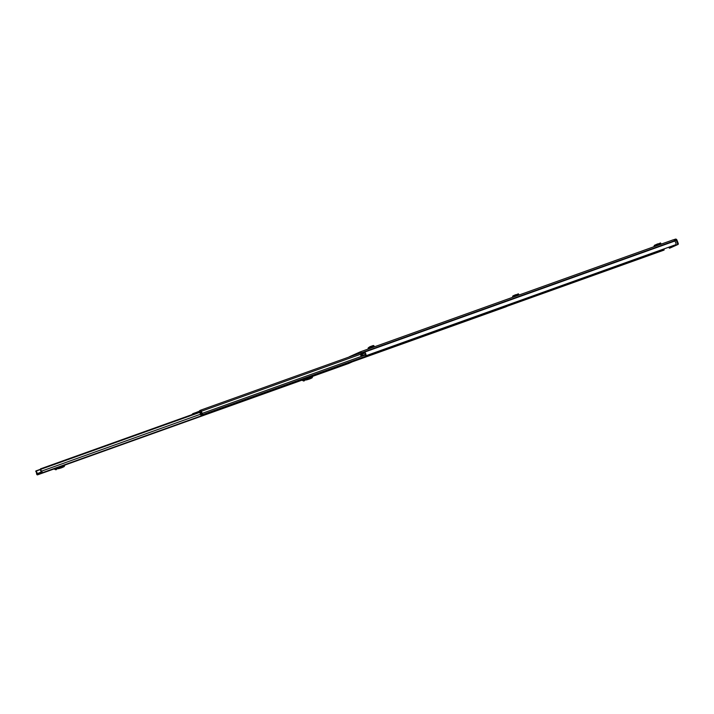 <?xml version="1.0" encoding="UTF-8"?>
<svg xmlns="http://www.w3.org/2000/svg" width="714" height="714" viewBox="0 0 714 714"><rect width="100%" height="100%" fill="white"/><g stroke="black" fill="none" stroke-linecap="round" stroke-linejoin="round"><path stroke-width="1.07" d="M349.092 357.018A1.366 0.768 70.3 0 1 349.351 356.75L360.133 351.913A1.366 0.768 70.3 0 1 360.159 351.904A1.366 0.768 70.3 0 1 361.329 352.877L361.516 353.207A2.535 1.419 70.3 0 1 362.212 354.046L362.194 354.055A1.205 0.669 -109.7 0 1 362.069 355.59A1.205 0.669 -109.7 0 1 362.043 355.599A1.205 0.669 -109.7 0 1 361.828 355.617L360.784 355.429L360.65 354.599L361.748 354.787L361.739 354.26A1.669 0.937 70.3 0 0 361.418 353.921A1.205 0.669 -109.7 0 1 360.936 353.207L360.454 352.716L357.892 353.867M674.614 241.02L676.256 240.288L677.622 243.831L678.3 243.59L676.934 240.038A1.366 1.133 65.8 0 0 675.373 239.145L673.614 239.779M674.346 240.439L675.685 239.958L674.4 240.538M365.14 354.492A1.205 0.669 -109.7 0 0 365.166 354.483A1.205 0.669 -109.7 0 0 365.193 354.474A1.205 0.669 -109.7 0 0 365.318 352.939L362.194 354.055M663.699 249.15A1.669 0.937 -109.7 0 0 664.002 249.364L664.038 250.096L507.056 306.288M365.809 355.795L675.935 244.634L365.809 355.795L365.381 355.251A1.669 0.937 -109.7 0 0 365.407 354.26M365.943 355.617A2.535 1.419 -109.7 0 0 365.389 352.912L365.318 352.948M675.935 244.634A2.535 1.419 -109.7 0 0 674.685 241.091L674.498 240.761A1.366 0.768 -109.7 0 0 673.329 239.779A1.366 0.768 -109.7 0 0 673.302 239.797L360.195 351.895M362.212 354.046L365.389 352.912M676.256 240.288L675.685 239.958M678.3 243.59L678.202 244.367L669.473 248.213L668.741 247.347M678.202 244.367L670.151 247.972M677.524 244.607L677.622 243.831M361.712 354.224L360.65 354.599M368.486 348.923L369.183 348.646L368.317 347.879L368.478 348.896L369.183 348.646M368.031 349.084L368.228 347.897L369.852 346.745L373.27 345.522L373.699 345.942M368.915 347.816L369.424 348.432L370.361 347.316L373.779 346.094L374.207 346.504L369.424 348.432M368.942 347.807L369.513 348.191M373.27 345.522L374.207 346.504M373.949 346.942L369.299 348.611M657.969 245.286L657.951 244.697L660.004 244.375L657.978 245.277M657.291 245.527L657.737 243.867L657.862 244.884L654.015 246.696M653.953 246.464L654.381 245.348L657.567 243.92L659.709 243.545L660.093 244.34L660.834 243.724L660.379 242.983L658.799 243.697M660.379 242.983L659.709 243.545L660.093 244.34M515.829 296.167L515.811 295.587L517.864 295.257L515.838 296.167M515.151 296.417L515.597 294.748L515.722 295.774L512.527 297.354M512.447 297.069L512.875 295.953L515.428 294.802L517.579 294.436L517.953 295.221L518.694 294.614L518.248 293.873L516.659 294.579M518.248 293.873L517.57 294.436L517.953 295.221M37.556 474.846L41.84 472.927A1.035 0.58 -109.7 0 0 42.099 472.124A1.035 0.58 -109.7 0 0 41.599 471.133A1.419 0.794 70.3 0 1 40.921 469.25L40.359 469.152A2.285 1.285 70.3 0 0 41.492 471.829L37.083 473.801A2.285 1.285 70.3 0 0 36.128 471.053L35.789 471.543A1.419 0.794 70.3 0 1 36.548 473.4A1.035 0.58 -109.7 0 0 36.842 474.462A1.035 0.58 -109.7 0 0 37.539 474.855A1.035 0.58 -109.7 0 0 37.556 474.846L53.987 468.964L37.539 474.855M348.709 363.453A1.035 0.58 -109.7 0 0 348.727 363.444L353.028 361.516A1.035 0.58 -109.7 0 0 353.296 360.748M57.522 467.608L61.806 465.867M55.987 467.947A0.803 0.66 -114.2 0 1 56.46 467.982L54.148 469.018A0.803 0.66 65.8 0 0 53.684 468.982L65.206 464.653M305.44 378.848L309.724 377.108M303.905 379.188A0.803 0.66 -114.2 0 1 304.378 379.223L302.067 380.259A0.803 0.66 65.8 0 0 301.594 380.223L313.196 375.867A0.803 0.66 -114.2 0 1 313.196 375.867L313.125 375.903M348.727 363.444A1.035 0.58 -109.7 0 0 348.753 363.435L312.812 376.305L348.727 363.444M57.272 467.491L58.227 467.857L63.528 465.956L64.001 465.082M61.422 466.715L61.69 466.117M59.869 468.33L61.074 467.84L59.842 468.268M61.645 467.75A1.205 0.991 -114.2 0 1 61.529 467.804L63.841 466.769A1.205 0.991 65.8 0 0 64.34 466.287L64.947 464.939A0.803 0.66 -114.2 0 1 65.286 464.618M56.46 467.982L57.834 468.616A1.205 0.991 65.8 0 0 58.539 468.67L61.529 467.804M56.227 469.705A1.205 0.991 -114.2 0 1 55.522 469.651L57.834 468.616M54.148 469.018L55.522 469.651M58.539 468.67L63.841 466.769M305.19 378.732L306.145 379.098L311.465 377.197L311.92 376.323M309.341 377.956L309.608 377.358M307.788 379.58L308.992 379.08L307.761 379.509M309.564 378.991A1.205 0.991 -114.2 0 1 309.448 379.045L311.759 378.009A1.205 0.991 65.8 0 0 312.259 377.536L312.866 376.18A0.803 0.66 -114.2 0 1 313.16 375.876M304.378 379.223L305.753 379.866A1.205 0.991 65.8 0 0 306.458 379.91L309.448 379.045M304.146 380.946A1.205 0.991 -114.2 0 1 303.441 380.901L305.753 379.866M302.067 380.259L303.441 380.901M306.458 379.91L311.759 378.009M196.885 412.165L196.511 412.335A0.839 0.464 70.3 0 1 197.073 412.63L196.885 412.165L199.483 411.175M193.039 413.62L192.896 414.307A0.866 0.491 70.3 0 1 193.137 413.549L193.164 413.531A0.839 0.464 -109.7 0 0 193.164 413.531A0.839 0.464 -109.7 0 1 193.824 413.977M200 411.273L200.482 411.987A1.383 0.776 70.3 0 1 201.196 413.825L201.928 414.941L202.589 414.647L202.401 413.299A1.633 0.919 70.3 0 1 201.58 411.184L200.848 410.086L200.179 410.389L200.447 411.077L201.125 410.827L200.447 411.077M201.643 415.307L205.007 413.852L200.929 415.111A0.901 0.509 -109.7 0 1 200.545 414.504L199.545 411.505A0.839 0.464 -109.7 0 1 199.697 410.604L199.724 410.595A0.866 0.491 70.3 0 1 200.482 411.202L200.554 411.38A2.124 1.187 70.3 0 1 201.643 414.2L202.312 413.897A2.374 1.33 70.3 0 1 201.125 410.827M507.11 306.172L506.244 306.725M515.285 302.281L514.401 303.066M193.208 413.522L196.502 412.344A0.839 0.464 70.3 0 1 196.52 412.335L193.182 413.522M197.18 412.772L196.939 412.148M201.241 414.29L200.098 411.344M201.928 414.941L514.437 303.057L201.928 414.941M192.682 413.745L191.852 414.682M197.849 412.531L197.591 411.853M201.678 415.048L201.009 414.513M511.019 304.405L511.545 304.093M509.635 305.244L510.992 304.334M511.09 304.592L511.643 304.325M514.009 303.379L515.811 302.611L514.009 303.379M515.178 302.691L510.421 304.949M509.894 305.155L506.199 306.484L511.492 304.11M509.555 305.065L510.126 304.86M664.002 249.364L516.606 302.138L664.011 249.373M674.685 241.091L361.516 353.207M674.551 240.895L361.382 353.011M674.498 240.761L361.329 352.877M664.181 249.695L514.169 303.405M513.277 303.807L664.181 249.775M368.005 349.003L368.478 348.896M369.852 346.745L370.361 347.316M369.004 347.638L368.317 347.879M658.022 245.268L660.022 244.367M515.883 296.149L517.882 295.257M309.564 377.465L305.547 378.902L309.564 377.465M301.906 380.205L64.894 465.055L301.906 380.205M61.645 466.224L57.629 467.661L61.645 466.224M353.028 361.516L41.84 472.927M199.831 412.353L40.921 469.25M200.455 414.254L41.599 471.133M40.377 469.535L36.128 471.053M40.475 472.588L37.083 473.801M40.841 469.027L199.759 412.13M199.715 412.014L40.734 468.937M63.671 465.823L62.752 466.233M311.581 377.072L310.67 377.483M365.443 354.929L202.401 413.299M361.454 353.948L201.58 411.184M506.28 306.708L352.359 361.819L506.262 306.717M506.922 306.422L353.002 361.525M360.748 352.841L200.866 410.086L360.748 352.841M515.08 302.763L202.589 414.647M202.321 413.95L201.643 414.2M200.545 411.353L201.107 411.157L200.554 411.38M201.116 410.978L200.482 411.202M365.166 354.483L362.043 355.599M673.329 239.779L360.159 351.904M373.663 345.567L374.172 346.129M373.993 346.933L369.245 348.637M660.521 242.947L660.968 243.688M658.067 245.25L660.057 244.358M518.382 293.829L518.828 294.57M515.927 296.132L517.918 295.248M40.359 469.339L35.861 470.945M199.67 411.88L40.502 468.866M63.903 466.742L61.591 467.777M311.813 377.983L309.51 379.027"/></g></svg>
